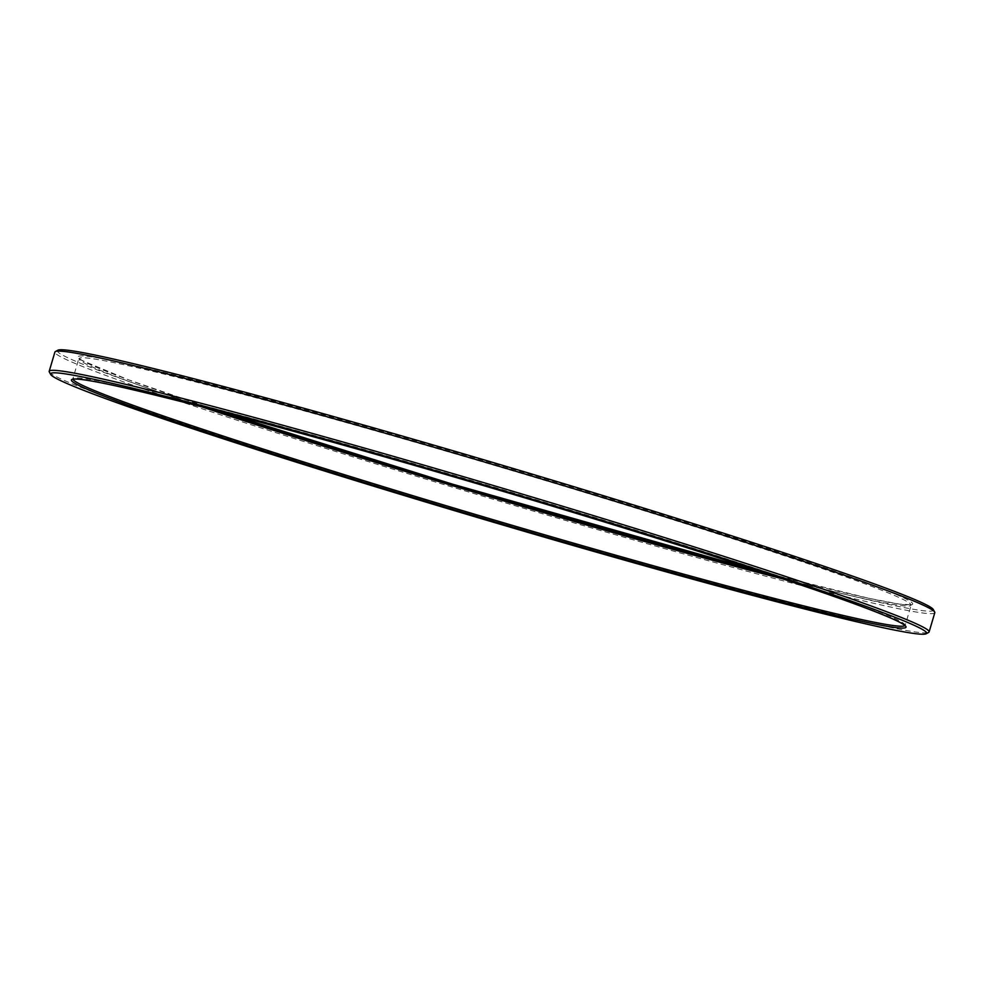 <?xml version="1.0" encoding="UTF-8"?>
<svg xmlns="http://www.w3.org/2000/svg" width="984" height="984" viewBox="0 0 984 984"><rect width="100%" height="100%" fill="white"/><g stroke="black" fill="none" stroke-linecap="round" stroke-linejoin="round"><path stroke-width="0.74" stroke-dasharray="4.92 3.69" d="M934.8 612.712A458.851 16.642 16.5 0 1 521.987 507.744A458.851 16.642 16.5 0 1 58.819 355.741A458.851 16.642 16.5 0 1 54.895 352.075M49.323 371.952A458.851 16.642 -163.5 0 0 484.436 517.559A458.851 16.642 -163.5 0 0 928.65 632.417M933.324 609.563A456.847 16.568 16.5 0 1 530.376 508.039A456.847 16.568 16.5 0 1 61.291 354.375A456.847 16.568 16.5 0 1 57.835 350.23M221.412 411.853A435.395 15.793 16.5 0 1 81.684 360.304A435.395 15.793 16.5 0 1 646.796 509.909A435.395 15.793 16.5 0 1 762.6 572.159M904.862 625.603A433.895 15.732 -163.5 0 0 905.034 625.32A433.895 15.732 -163.5 0 0 901.319 621.851A433.895 15.732 -163.5 0 0 463.341 478.113A433.895 15.732 -163.5 0 0 72.988 378.852A433.895 15.732 -163.5 0 0 72.988 379.184M200.502 406.404A433.895 15.732 16.5 0 1 82.681 362.149A433.895 15.732 16.5 0 1 78.966 358.68A433.895 15.732 16.5 0 1 469.319 457.941A433.895 15.732 16.5 0 1 907.297 601.679A433.895 15.732 16.5 0 1 911.012 605.148A433.895 15.732 16.5 0 1 783.092 578.973M221.437 411.853L128.031 379.615L82.016 360.439L78.954 358.164L72.705 379.283M762.563 572.147L869.339 598.395L899.474 604.114L911.295 604.717L905.046 625.836"/><path stroke-width="1.48" d="M922.709 629.625A456.847 16.568 -163.5 0 0 453.624 475.961A456.847 16.568 -163.5 0 0 50.676 374.437A456.847 16.568 -163.5 0 0 483.882 519.404A456.847 16.568 -163.5 0 0 926.165 633.77A456.847 16.568 -163.5 0 0 922.709 629.625M49.2 371.288L54.895 352.075A458.851 16.642 16.5 0 1 55.35 351.583A458.851 16.642 16.5 0 1 475.666 459.393A458.851 16.642 16.5 0 1 930.864 609.047A458.851 16.642 16.5 0 1 934.677 612.048A458.851 16.642 16.5 0 1 934.8 612.712L929.105 631.925A458.851 16.642 -163.5 0 0 925.181 628.259A458.851 16.642 -163.5 0 0 462.013 476.256A458.851 16.642 -163.5 0 0 49.2 371.288A458.851 16.642 -163.5 0 0 49.323 371.952L50.676 374.437M926.165 633.77L928.65 632.417A458.851 16.642 -163.5 0 0 929.105 631.925M55.35 351.583L57.835 350.23A456.847 16.568 16.5 0 1 500.118 464.596A456.847 16.568 16.5 0 1 933.324 609.563L934.677 612.048M902.316 623.696A435.395 15.793 -163.5 0 0 233.343 415.002A435.395 15.793 -163.5 0 0 330.095 471.877A435.395 15.793 -163.5 0 0 902.316 623.696M762.6 572.159A435.395 15.793 16.5 0 1 221.412 411.853M72.988 379.184A433.895 15.732 -163.5 0 0 484.546 517.166A433.895 15.732 -163.5 0 0 904.862 625.603M783.092 578.973A433.895 15.732 16.5 0 1 200.502 406.404M762.563 572.147L452.308 484.103L221.437 411.853M72.705 379.283C80.344 376.847 137.748 389.787 244.905 418.077C331.178 441.213 426.761 468.482 531.692 499.897C718.505 555.775 880.582 609.969 901.984 623.561L905.034 625.32"/></g></svg>
